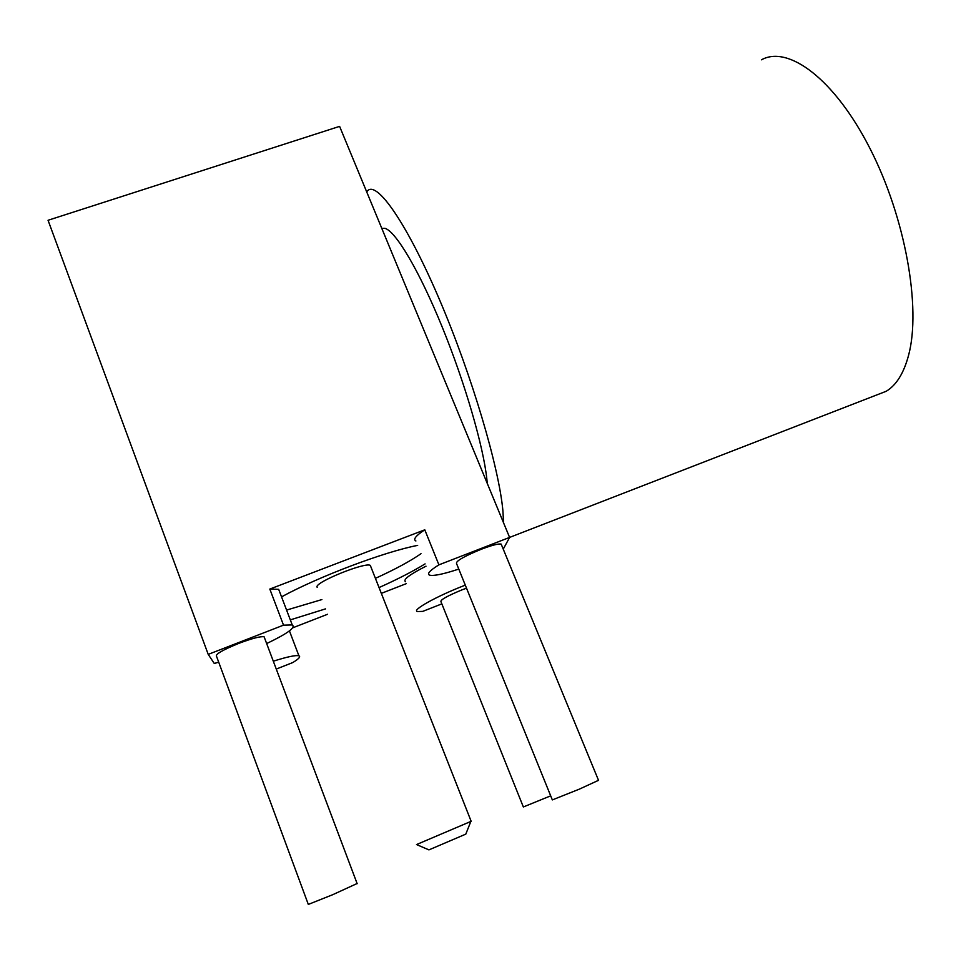 <?xml version="1.0" encoding="UTF-8"?>
<svg xmlns="http://www.w3.org/2000/svg" width="961" height="961" viewBox="0 0 961 961"><rect width="100%" height="100%" fill="white"/><g stroke="black" fill="none" stroke-linecap="round" stroke-linejoin="round"><path stroke-width="1.44" d="M281.549 596.853C319.472 576.216 384.46 551.794 417.663 545.38M266.653 643.558C287.447 633.599 295.976 627.389 292.24 624.926L283.519 625.155L269.813 589.069L278.678 589.333L279.699 592.024M598.523 780.32L579.183 789.209L552.335 799.912L456.559 563.59C455.502 561.272 463.658 556.527 481.017 549.344C491.66 545.307 498.375 543.554 501.161 544.082L501.558 545.031M550.689 795.84L523.349 806.964L440.931 601.598C440.342 599.832 447.382 595.904 462.061 589.838L466.517 588.168M487.251 483.395L486.867 479.263C483.443 446.589 465.028 382.959 442.132 326.86C419.236 270.702 395.824 231.385 385.037 228.358L381.793 228.394M357.096 883.519L332.71 894.703L308.313 904.421L216.549 656.363C215.048 654.381 222.484 650.044 238.869 643.353C252.022 638.404 260.431 636.206 264.095 636.759L264.491 637.816M876.408 395.079L886.162 391.295C896.337 385.241 903.82 373.192 908.613 355.15C921.263 307.964 905.526 217.871 869.981 148.487C834.544 78.898 788.2 44.843 761.448 59.822M503.6 522.928L502.915 510.928C499.047 467.563 471.863 375.355 439.453 299.556C407.044 223.577 377.241 180.98 367.715 190.65L366.67 191.828M370.79 566.618L370.309 565.404C365.468 561.789 315.016 582.198 317.022 586.979L317.166 587.351M416.497 844.575L471.154 821.307M465.797 834.124L428.93 849.884L416.606 844.599M276.263 669.06L292.781 662.561C298.835 658.874 300.877 656.627 298.907 655.81C295.784 654.982 287.255 656.783 273.308 661.204M283.519 625.155L208.213 654.381L214.279 663.486L218.7 662.153M208.213 654.381L48.05 220.273L339.605 126.371L509.594 537.415L438.913 564.852C429.783 570.534 426.684 573.969 429.615 575.159C433.747 576.156 443.465 574.137 458.781 569.08M465.292 585.141C436.907 596.036 411.32 610.307 417.398 611.568L422.78 611.376L441.844 603.868M503.252 549.139L509.594 537.415L886.162 391.295M426.011 566.185C409.554 574.57 402.719 579.747 405.53 581.717M406.299 583.651L381.529 593.285M327.569 614.271L292.733 627.821M438.913 564.852L424.786 529.811L269.813 589.069M424.786 529.811C415.801 535.721 412.846 539.445 415.897 540.983M425.086 563.891C413.062 571.29 397.782 579.159 379.247 587.483M325.491 608.89L290.318 619.881M286.582 610.067L321.887 599.58M375.607 578.258C395.175 569.32 410.311 561.14 421.002 553.704M292.24 624.926L278.678 589.333M465.701 834.352L470.77 821.643M370.309 565.404L471.202 821.427M357.168 883.7L264.095 636.759M598.583 780.476L501.161 544.082M298.907 655.81L289.429 630.884"/></g></svg>
